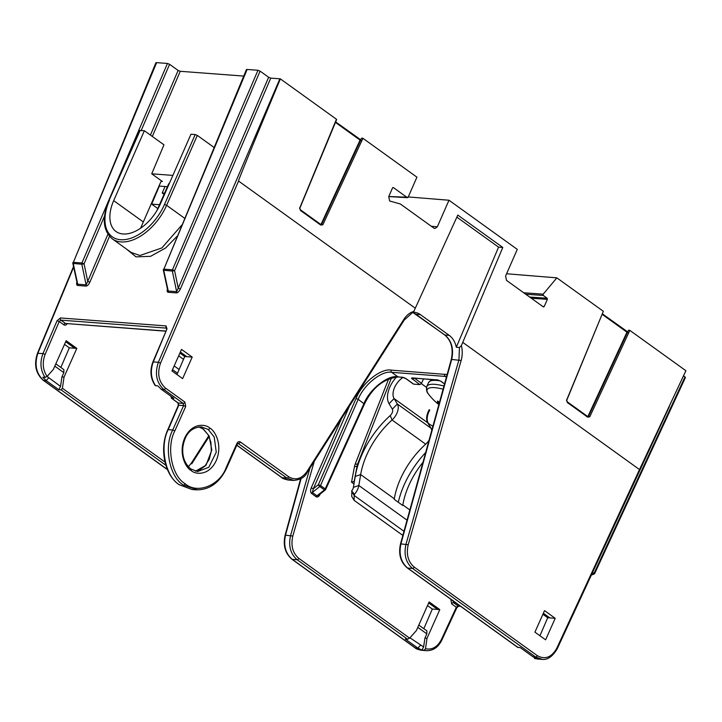 <?xml version="1.0" encoding="UTF-8"?>
<svg xmlns="http://www.w3.org/2000/svg" width="722" height="722" viewBox="0 0 722 722"><rect width="100%" height="100%" fill="white"/><g stroke="black" fill="none" stroke-linecap="round" stroke-linejoin="round"><path stroke-width="1.08" d="M203.423 429.103L209.172 436.079L211.808 450.005L206.068 465.194L195.481 471.195L199.164 470.248L204.94 466.105L209.272 459.255L211.32 451.079L210.923 442.279L208.171 434.779L203.099 428.994A1.634 0.966 -54.3 0 0 203.423 429.103L198.857 426.901M191.041 470.455C186.059 467.991 177.964 453.777 184.733 437.956C191.926 422.442 205.68 423.958 209.903 428.119C214.894 430.583 222.99 444.797 216.221 460.618C209.028 476.132 195.274 474.616 191.041 470.455A1.634 0.966 -54.3 0 0 190.942 469.038L197.611 471.538L208.811 467.287L216.257 452.189L214.217 437.027L208.225 429.464L201.23 426.855M184.633 218.279L166.62 205.319A44.015 26.001 125.7 0 1 121.025 241.924A44.015 26.001 125.7 0 1 112.325 238.892L131.187 252.456L139.906 255.516L161.872 247.935L181.818 225.056M431.287 226.257L437.324 226.816L434.906 228.531L433.922 228.152L400.358 203.992L389.618 200.969L388.743 196.565L392.542 187.919L393.391 187.585L392.849 187.558M588.502 416.459L589.775 416.811L629.837 330.378L685.9 370.72L639.502 469.562L462.748 342.372L461.367 345.603C462.612 350.513 462.531 355.468 461.141 360.486L408.201 544.749C406.062 554.334 408.065 561.779 414.211 567.086L537.276 655.639C545.029 659.899 551.527 657.435 556.77 648.266L639.502 469.562M567.438 401.992L587.428 416.377A0.812 0.478 125.7 0 1 587.591 416.441L588.502 416.432L628.23 330.73L628.682 330.153L629.837 330.378M628.23 330.73L628.682 330.153M361.776 138.082L361.325 138.66L361.776 138.082L362.931 138.308L322.869 224.75L321.597 224.398M140.591 228.224L160.708 182.134A1.634 1.236 -85.7 0 1 162.396 181.484L151.728 173.803L163.966 144.824L144.373 130.727L113.679 200.635A35.865 21.191 -54.3 0 0 116.025 231.509A35.865 21.191 -54.3 0 0 123.11 233.982A35.865 21.191 -54.3 0 0 160.257 204.155L190.951 134.238L195.184 134.554L197.314 135.402L166.62 205.319L164.499 204.47L195.184 134.554M542.899 614.278L547.709 617.743L539.93 635.748M170.825 396.161L171.61 398.21L173.921 398.391L161.295 389.302L157.892 385.927L155.203 385.584C150.474 378.527 149.698 370.666 152.865 362.002L153.29 361.884C150.122 370.693 150.889 378.644 155.6 385.756M179.904 353.067L184.724 356.533L176.944 374.537M311.57 493.469A1.634 0.966 125.7 0 1 312.328 492.485L316.94 495.797L318.546 495.301L325.162 490.103A1.634 0.56 -128.1 0 1 324.449 489.904L319.756 486.529L312.328 492.485L313.339 488.74L311.218 487.892C310.279 490.437 310.397 492.296 311.57 493.469L316.173 496.79C317.572 497.458 318.889 496.628 320.117 494.299L319.972 494.182M45.098 377.425C40.423 370.314 39.719 362.363 42.986 353.572L57.092 320.667L59.222 321.507L45.116 354.403C42.102 362.543 42.76 369.89 47.111 376.433L45.098 377.425L42.797 377.245L46.19 380.62L43.609 380.431L167.396 469.471M47.083 376.46L60.54 386.369L58.816 389.709L61.108 389.88L62.399 388.255L64.032 377.092L76.821 348.392L66.144 340.712L53.356 369.411L47.111 376.433M188.361 466.71L191.393 463.073L208.739 435.835M314.296 461.268L292.807 536.049C290.677 545.633 292.681 553.079 298.827 558.386L409.654 638.14L407.578 639.205L405.277 639.024L417.903 648.112L421.928 650.08L424.22 650.242L425.502 648.726L427.018 638.302L439.806 609.603L429.13 601.922L416.341 630.622L409.654 638.14M425.502 648.726C432.153 650.089 437.442 647.038 441.386 639.566L456.331 607.265A1.634 0.451 24.8 0 1 456.764 607.861L441.81 640.152A1.634 0.451 24.8 0 0 441.386 639.566M405.719 378.445A1.634 0.966 -54.3 0 0 405.908 378.671A1.634 0.966 -54.3 0 0 406.224 378.779L413.697 384.149L419.834 384.618L411.477 378.202A1.634 1.552 -0.7 0 0 413.002 378.066M418.814 625.072L426.882 630.884L426.819 633.844L417.803 627.355M428.669 602.96L437.694 609.449L439.806 609.603M423.832 628.682L432.325 609.043L427.505 605.577M432.325 609.043L437.694 609.449M55.829 363.861L63.897 369.664L63.834 372.633L54.809 366.135M74.718 348.212L65.693 341.723L74.7 348.239L76.821 348.392M60.847 367.471L69.33 347.833L64.52 344.367M69.33 347.833L74.7 348.239M555.2 618.312L545.606 639.827L534.93 632.147L544.523 610.622L555.2 618.312L549.83 617.906L543.359 613.24M192.205 357.092L182.621 378.617L171.944 370.937L181.529 349.412L192.205 357.092L186.845 356.695L180.365 352.029M164.562 193.153L162.206 192.973L165.04 186.511L159.327 186.086L151.683 204.127L157.811 208.541M151.728 173.803L172.883 175.401M176.52 292.915C177.901 292.753 179.182 291.444 180.374 288.999L178.244 288.168L176.637 291.67L172.332 271.048L163.362 270.245L167.694 290.199L168.244 291.038L176.637 291.67A1.634 1.236 94.3 0 1 176.52 292.915L168.127 292.284A1.634 1.236 94.3 0 0 168.244 291.038L163.759 270.398A1.634 1.236 -85.7 0 1 163.876 269.162L246.428 69.556M167.712 288.051C166.827 290.515 166.963 291.932 168.127 292.284M177.197 236.175L165.555 248.025L150.564 256.328L136.007 256.87L126.431 249.036M86.008 286.092C87.389 285.93 88.671 284.621 89.862 282.176L87.732 281.345L86.126 284.847L81.821 264.225L72.85 263.422L77.182 283.367L77.732 284.215L86.126 284.847A1.634 1.236 94.3 0 1 86.008 286.092L77.615 285.452A1.634 1.236 94.3 0 0 77.732 284.215L73.247 263.575A1.634 1.236 -85.7 0 1 73.364 262.33L155.916 62.733M77.2 281.219C76.315 283.692 76.451 285.1 77.615 285.452M243.72 76.081L180.247 71.297L152.324 136.449M58.816 389.709L46.19 380.62L48.699 377.85M413.363 312.193A20.378 15.469 -85.7 0 1 414.022 312.229A20.378 15.469 -85.7 0 1 420.366 314.602L449.21 335.36A20.378 15.469 -85.7 0 1 456.313 347.264L498.568 247.141L502.801 247.465L462.748 342.372M197.539 489.886L183.442 485.067C169.526 477.17 163.632 446.882 172.729 429.987L183.605 405.593L178.758 405.232L178.307 403.02A1.634 0.966 125.7 0 1 177.982 402.912L171.267 398.084L178.307 403.02L183.18 403.39L163.876 389.501C156.421 382.687 154.589 373.608 158.38 362.273L279.874 78.806L270.759 78.12L180.374 288.999M279.874 78.806L280.371 78.897C255.949 137.198 237.087 183.253 238.549 181.041L160.51 363.103C157.017 373.536 158.696 381.893 165.555 388.156L184.868 402.046A1.634 0.966 125.7 0 1 183.18 403.39L183.605 405.593L185.725 406.459L184.868 402.046M299.603 208.324L336.443 119.238L280.371 78.897M388.77 196.51L408.12 197.241L416.928 177.161L362.931 138.308M156.349 63.301L73.364 262.33L81.938 262.979L167.459 63.455L156.34 62.615M167.459 63.455L169.58 64.303L141.214 130.483M150.42 135.077L178.126 70.449L169.58 64.303M178.126 70.449L180.247 71.297M246.861 70.124L163.876 269.162L172.45 269.802L257.971 70.278L246.852 69.438M257.971 70.278L260.091 71.126L174.58 270.642L172.45 269.802A1.634 1.236 -85.7 0 0 172.332 271.048L174.58 270.642L178.244 288.168L268.638 77.272L260.091 71.126M268.638 77.272L270.759 78.12M408.12 197.241L407.262 197.575L393.391 187.585L392.542 187.919M502.801 247.465L457.793 215.075L413.832 311.399L404.23 320.072A1.634 0.596 -147.5 0 0 403.905 319.295C406.567 315.198 409.879 312.563 413.832 311.399M566.508 400.394L603.339 311.308L556.852 277.853L543.215 294.161L543.305 295.469L525.742 294.224M529.65 297.031L547.159 298.24L543.305 295.469M547.159 298.24L547.375 299.341L531.32 298.24M542.7 306.426L544.207 306.561L547.375 299.341M544.207 306.561L543.359 306.895L544.207 306.561M437.324 226.816L448.985 200.238L517.286 249.379L505.617 275.957L506.492 280.371L543.359 306.895M408.246 196.935L448.985 200.238M593.592 574.189A1.634 0.993 -110.1 0 0 593.863 574.152A1.634 1.634 0 0 0 594.784 573.304A1.634 0.451 -155.2 0 0 594.35 572.717L685.007 376.893L683.544 375.846M685.007 376.893L685.016 377.588M506.582 273.764L556.852 277.853M603.339 311.308L566.725 400.34L567.339 401.856A0.812 0.478 125.7 0 1 567.393 402.56L587.645 417.135L589.775 416.811M185.725 406.459L174.85 430.853C166.114 447.062 171.764 476.141 185.13 483.722C197.124 494.389 219.65 485.59 226.103 467.73L236.969 443.335C237.872 441.702 239.018 441.259 240.381 441.999L288.62 476.71C295.361 480.671 301.417 479.029 306.787 471.773L403.905 319.295M533.883 656.894L534.722 658.581L537.024 658.753L533.007 656.794L520.381 647.706L517.656 647.219M335.649 121.946L359.854 139.364A0.812 0.478 125.7 0 1 360.061 140.122L361.135 140.528M336.651 119.536L299.82 208.27L300.433 209.795A0.812 0.478 125.7 0 1 300.487 210.49L320.739 225.074A0.812 0.478 -54.3 0 0 320.685 224.371L320.685 224.371A0.812 0.478 -54.3 0 0 320.523 224.316L300.532 209.931M300.271 209.741A0.812 0.478 125.7 0 1 300.433 209.795L320.685 224.371L321.597 224.361L361.325 138.66M567.176 401.802A0.812 0.478 125.7 0 1 567.339 401.856L587.591 416.441A0.812 0.478 125.7 0 1 587.645 417.135M602.554 314.016L626.75 331.434A0.812 0.478 125.7 0 1 626.967 332.183L628.041 332.598M456.864 217.132L498.568 247.141M456.313 347.264L459.463 347.499L461.367 345.603M446.584 376.523L391.676 372.317C381.803 370.269 363.473 385.052 358.202 399.329L320.523 485.545L318.393 484.697L356.072 398.481C361.623 383.499 380.864 367.976 391.234 370.133L447.135 374.537M413.697 384.149L413.164 383.77M414.437 378.175L421.522 383.283L423.534 378.86M421.522 383.283L419.834 384.618M159.49 204.714L151.683 204.127M542.375 659.385L535.589 656.984L412.533 568.431C405.845 562.655 403.67 554.568 405.99 544.153L458.93 359.881L459.463 347.499M413.011 312.617L444.969 335.044C451.665 340.82 453.903 348.916 451.71 359.339L400.936 543.774C398.724 554.189 400.963 562.294 407.65 568.07L518.089 647.535M301.11 478.515L285.542 535.074C283.331 545.489 285.569 553.584 292.266 559.36L415.321 647.914L421.657 650.296L426.558 650.657L424.22 650.242M407.578 639.205L297.139 559.731C290.461 553.954 288.277 545.859 290.596 535.453L309.955 468.091M236.852 445.149L282.058 477.684L288.394 480.058C284.45 479.209 282.23 478.379 281.733 477.567A1.634 0.966 -54.3 0 0 282.058 477.684L286.932 478.054L237.872 443.281M293.8 480.455L286.932 478.054A1.634 0.966 -54.3 0 0 288.62 476.71M214.064 147.459L197.314 135.402M140.14 130.402L109.022 200.436L139.716 130.52L144.373 130.727M156.882 210.671L168.596 183.975L169.625 182.819M537.042 658.996L541.942 659.357C547.402 660.161 552.492 656.659 557.203 648.852L669.339 406.612M73.653 267.131L37.896 353.184C34.232 364.538 36.136 373.617 43.609 380.431A1.634 0.966 125.7 0 1 43.284 380.313L166.34 468.867A1.634 0.966 125.7 0 1 166.132 468.596M409.952 637.806L423.624 646.939L424.915 638.122L426.819 633.844M424.915 638.122L427.018 638.302M60.54 386.369L61.93 376.911L63.834 372.633M61.93 376.911L64.032 377.092M549.794 617.879L547.709 617.743M186.799 356.668L184.724 356.533M437.703 609.422L428.688 602.933M423.624 646.939L421.928 650.08M325.162 490.103A1.634 1.634 0 0 0 325.64 489.498L325.207 488.911L364.005 403.499C369.474 389.366 388.012 374.736 397.867 376.776L404.194 377.687M174.85 430.853L172.729 429.987L168.208 429.644A1.634 0.46 -156.6 0 0 167.775 429.77L178.334 405.349A1.634 0.46 23.4 0 1 178.758 405.232L168.208 429.644C159.327 446.557 165.464 476.863 179.363 484.76L192.016 489.507L196.149 489.823C209.326 490.058 219.461 482.892 226.537 468.298L237.403 443.904L236.969 443.335M591.354 575.073L593.863 574.152A1.634 0.993 -110.1 0 0 594.35 572.717L592.058 573.557M104.672 215.743L84.068 263.819L81.938 262.979A1.634 1.236 -85.7 0 0 81.821 264.225L84.068 263.819L87.732 281.345L107.93 234.208M452.18 600.226L450.853 599.567L451.719 603.953L456.331 607.265L458.055 605.948L460.383 606.128M152.865 362.002L166.972 328.952L166.069 325.92L60.422 317.951L57.092 320.667M166.836 328.212L166.547 329.07M166.737 328.149L60.865 320.135L59.222 321.507L63.834 324.819C65.197 325.568 66.325 325.126 67.236 323.51M316.173 496.79A1.634 0.966 125.7 0 1 316.94 495.797L324.449 489.904A1.634 0.966 -54.3 0 0 325.207 488.911L320.523 485.545A1.634 0.966 -54.3 0 1 319.756 486.529A1.634 0.578 -128.7 0 1 318.393 484.697L313.339 488.74L349.529 405.954M172.513 369.655L177.495 373.247M162.206 192.973L164.056 194.308M167.405 186.691L165.04 186.511M354.096 500.328L351.731 496.42L351.849 491.583L354.213 495.491L354.096 500.328L402.136 534.903L403.029 534.749M429.048 440.203A12.229 7.22 125.7 0 1 425.682 444.183L425.673 444.183A63.581 37.562 -54.3 0 0 394.302 498.785L394.212 499.335L402.75 505.481L402.84 504.931A63.581 37.562 125.7 0 1 422.984 462.261M396.613 376.938A22.012 13.005 -54.3 0 0 389.059 403.715L392.344 409.166A4.892 2.888 125.7 0 1 390.223 415.547L390.214 415.556A70.918 41.894 -54.3 0 0 355.224 476.457L353.401 487.368A4.892 2.888 125.7 0 1 351.641 490.897L354.448 494.326A12.229 7.22 125.7 0 0 358.843 485.491L407.037 520.174M403.075 377.38A14.675 8.664 -54.3 0 0 394.068 398.562L397.362 404.004A12.229 7.22 125.7 0 1 392.046 419.978L392.046 419.978A63.581 37.562 -54.3 0 0 360.675 474.58L358.843 485.491L353.401 487.368M429.175 409.78L429.68 409.952L429.184 409.753A14.675 8.664 -54.3 0 0 427.704 422.758L430.989 428.209A12.229 7.22 125.7 0 1 431.756 430.375M432.866 426.341L427.902 423.101M428.101 422.911A14.675 8.664 125.7 0 1 429.725 410.141L429.085 409.934M398.291 502.268A70.918 41.894 125.7 0 1 425.664 452.504M403.977 531.302L354.213 495.491L354.448 494.326M351.849 491.583L351.641 490.897M391.459 377.85L357.652 463.966A8.15 4.819 -54.3 0 0 357.11 465.825L354.177 481.366L351.524 482.197L353.97 483.957M388.653 378.87L355.242 463.984A11.742 6.931 -54.3 0 0 354.457 466.665L351.524 482.197M443.1 389.185A28.826 7.897 -156.3 0 0 428.345 393.878L428.345 393.878A52.146 52.146 0 0 0 438.868 404.555M439.481 402.334A52.128 47.896 176.9 0 1 437.595 401.008A14.72 4.034 -156.3 0 0 437.929 402.966A52.128 50.387 -20.2 0 0 439.075 403.806M438.768 401.847L437.929 402.966M412.785 378.048L412.858 378.057A1.634 1.236 -85.7 0 1 412.352 377.868L411.477 378.202M441.16 381.415L440.844 381.306A1.634 0.966 -54.3 0 0 441.16 381.415L444.562 383.86M440.655 381.081A1.634 0.966 -54.3 0 0 440.844 381.306L444.535 383.96M406.224 378.779L404.094 377.651M202.9 428.742A1.634 0.966 -54.3 0 0 203.099 428.994L198.821 426.91M209.903 428.119A1.634 0.966 125.7 0 1 208.225 429.464M311.218 487.892L341.569 418.444M154.725 196.935L154.237 196.583M62.399 388.255L164.986 462.071M412.352 377.868L439.03 380.286M446.395 377.218L445.203 376.361A1.634 1.236 -85.7 0 1 444.761 374.167M391.234 370.133A1.634 1.236 -85.7 0 0 391.676 372.317L397.867 376.776A1.634 1.236 -85.7 0 0 398.373 376.965L402.488 377.272A1.634 1.236 -85.7 0 1 401.973 377.083M162.396 181.484L161.358 181.403M155.104 194.651L155.555 194.976M142.983 221.726L113.679 200.635M166.972 328.952L153.29 361.884L158.38 362.273L160.51 363.103M109.509 236.329L89.862 282.176M73.527 266.535L37.472 353.302L42.986 353.572L45.116 354.403M167.441 469.589L166.34 468.867A1.634 0.966 125.7 0 0 166.665 468.984L167.206 469.02M165.852 465.257L61.108 389.88M298.827 558.386A1.634 0.966 -54.3 0 1 297.139 559.731L292.266 559.36A1.634 0.966 -54.3 0 1 291.941 559.252L414.997 647.805A1.634 0.966 -54.3 0 0 415.321 647.914L417.903 648.112L420.412 645.333M420.366 314.602L416.125 314.278A1.634 0.966 -54.3 0 1 415.8 314.169L412.993 312.635M444.436 334.665A1.634 0.966 -54.3 0 0 444.644 334.927A1.634 0.966 -54.3 0 0 444.969 335.044L449.21 335.36M360.107 139.526L360.765 139.869M415.294 308.231L238.549 181.041M566.499 400.069L567.393 402.56M320.739 225.074L322.869 224.75M299.594 207.999L300.487 210.49M627.012 331.597L627.671 331.93M165.555 388.156A1.634 0.966 125.7 0 1 163.876 389.501L161.295 389.302M533.007 656.794L535.589 656.984A1.634 0.966 125.7 0 0 537.276 655.639M414.211 567.086A1.634 0.966 125.7 0 1 412.533 568.431L407.65 568.07A1.634 0.966 -54.3 0 1 407.334 567.952C400.529 562.158 398.264 554.126 400.52 543.846L408.201 544.749M291.724 558.954A1.634 0.966 -54.3 0 0 291.941 559.252C285.145 553.458 282.871 545.426 285.136 535.146L292.807 536.049M461.141 360.486L451.295 359.412C453.533 348.726 451.313 340.567 444.644 334.927L415.8 314.169A1.634 0.966 -54.3 0 1 415.601 313.926M320.947 224.515L360.061 140.122L335.459 122.415M587.852 416.585L626.967 332.183L602.365 314.485M523.73 292.771L543.215 294.161M166.737 328.257L166.52 328.095A1.634 1.236 -85.7 0 1 166.069 325.92M60.422 317.951A1.634 1.236 -85.7 0 0 60.865 320.135L65.521 323.483L165.726 331.037M455.726 602.78L453.407 602.608L458.055 605.948A1.634 1.236 94.3 0 0 458.56 606.146L460.618 606.299M109.446 200.319A42.381 25.044 -54.3 0 0 120.583 239.722A42.381 25.044 -54.3 0 0 164.499 204.47M398.373 376.965C383.698 378.572 372.381 387.615 364.439 404.085L358.202 399.329L356.072 398.481M451.719 603.953A1.634 0.966 125.7 0 1 453.407 602.608L452.983 600.415M165.672 331.181L65.521 323.483A1.634 0.966 -54.3 0 0 63.834 324.819M178.334 405.349L177.982 402.912A1.634 0.966 125.7 0 1 177.774 402.641M179.363 484.76A1.634 0.966 125.7 0 1 179.038 484.652A1.634 0.966 125.7 0 1 178.821 484.363M281.526 477.305A1.634 0.966 -54.3 0 0 281.733 477.567L236.807 445.239M404.23 320.072L307.103 472.558A1.634 0.596 -147.5 0 0 306.787 471.773M237.403 443.904L238.702 443.344A1.634 0.966 -54.3 0 0 240.381 441.999M185.13 483.722A1.634 0.966 125.7 0 1 183.442 485.067M226.103 467.73L226.537 468.298M414.789 647.535A1.634 0.966 -54.3 0 0 414.997 647.805C415.917 648.807 418.137 649.638 421.648 650.287M556.77 648.266A1.634 0.451 24.8 0 1 557.203 648.852M209.091 436.575L191.718 463.858A1.634 0.596 -147.5 0 0 191.393 463.073M439.057 380.359L437.415 379.907A1.634 1.236 -85.7 0 1 436.909 379.718M413.932 378.138A1.634 0.966 125.7 0 1 412.37 379.249M174.173 365.937L179.119 369.493M178.668 355.838L183.514 359.321M355.224 476.457L360.675 474.58L394.302 498.785M402.262 505.129L402.84 504.931L409.843 509.967M390.223 415.547L392.046 419.978L425.673 444.183L392.046 419.978L390.214 415.556M392.344 409.166L397.362 404.004L430.989 428.209M389.059 403.715L394.068 398.562L427.704 422.758M421.323 383.644L426.531 387.389M357.634 466.204L354.457 466.665M355.242 463.984L358.211 464.372M395.918 377.687L395.051 377.065M440.24 380.927A30.405 8.33 -156.3 0 0 428.552 382.552L426.846 386.441C426.142 389.763 426.648 392.245 428.345 393.878M443.967 386.026A30.405 8.33 -156.3 0 0 426.846 386.441M402.488 377.272L405.908 378.671L413.372 384.041M588.502 416.432L628.275 330.613M321.597 224.361L361.379 138.543M335.667 121.901L360.774 139.833M602.572 313.971L627.68 331.903M407.533 197.675L388.734 196.592M307.103 472.558C304.91 477.278 300.298 479.904 293.285 480.428L288.394 480.058M594.784 573.304L685.44 377.471M72.94 262.447A1.634 1.634 0 0 0 72.85 263.422M163.452 269.279A1.634 1.634 0 0 0 163.362 270.245M426.558 650.657C433.155 650.793 438.236 647.291 441.81 640.152M456.764 607.861L458.569 606.146M517.791 647.444L407.334 567.952M400.52 543.846L451.295 359.412M167.775 429.77C159.192 448.597 164.454 474.742 179.038 484.652L192.016 489.507M37.472 353.302C33.744 364.511 35.685 373.518 43.284 380.313M300.65 478.776L285.136 535.146M109.022 200.436C103.21 214.172 101.17 229.199 112.325 238.892M190.942 469.038C184.697 463.804 182.007 456.457 182.883 446.999C184.922 434.157 191.032 427.442 201.239 426.855M325.64 489.498L364.439 404.085M412.858 378.057L437.415 379.907M431.702 379.483L428.552 382.552"/></g></svg>
